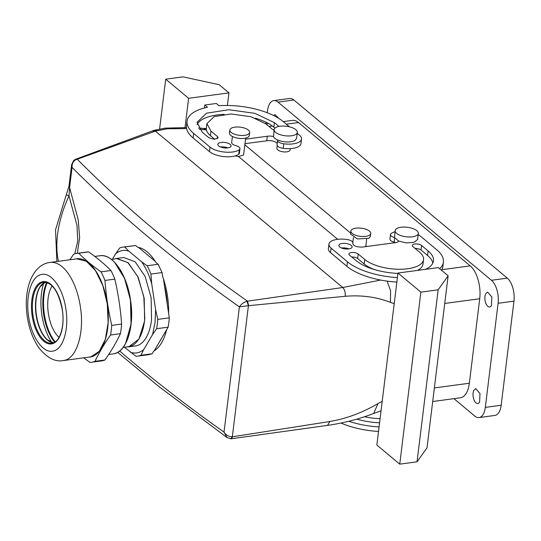 <?xml version="1.0" encoding="UTF-8"?>
<svg xmlns="http://www.w3.org/2000/svg" width="541" height="541" viewBox="0 0 541 541"><rect width="100%" height="100%" fill="white"/><g stroke="black" fill="none" stroke-linecap="round" stroke-linejoin="round"><path stroke-width="0.81" d="M71.635 164.606L72.061 167.379A2000.686 821.793 -173 0 0 172.39 256.671A2000.686 821.793 -173 0 0 239.406 306.896C241.076 304.245 243.572 302.372 246.892 301.283L248.42 305.692L239.406 306.896L224.028 432.124C226.084 435.187 228.85 436.749 232.326 436.803L329.834 421.52C346.199 418.741 362.254 412.763 377.997 403.566L382.217 401.3M244.83 144.765L350.629 233.07M365.865 245.79L366.73 246.507M245.648 138.111L243.565 155.064L238.486 156.525L337.685 239.318M119.662 351.014A2000.686 821.793 -173 0 0 157.012 381.899A2000.686 821.793 -173 0 0 224.028 432.124L227.132 437.622L230.777 438.805L232.326 436.803L248.42 305.692L345.212 296.285C361.402 294.919 376.468 296.948 390.419 302.372L394.213 303.623M71.628 164.64L73.65 160.508L155.402 131.132L167.183 128.792L165.357 128.116M167.183 128.792L186.625 128.596M199.365 129.299L206.432 129.874M352.779 243.24C353.246 245.912 356.519 247.19 362.598 247.061A6.668 2.739 7 0 0 363.153 246.973L394.856 242.733M235.112 155.909L238.486 156.525M248.711 305.638L247.453 301.161L342.764 287.514L380.594 280.062M204.43 107.963L204.789 105.022L207.453 107.246A51.686 21.227 -173 0 0 187.058 121.157A51.686 21.227 -173 0 0 193.692 133.451L210.043 147.105A16.67 6.85 -173 0 0 224.887 152.102A16.67 6.85 -173 0 0 239.271 149.762A6.668 2.739 -173 0 0 239.967 148.741A6.668 2.739 -173 0 0 235.815 145.617A6.668 2.739 -173 0 1 231.67 142.499L232.407 136.488M232.61 436.776L231.372 438.758M246.892 301.283L247.453 301.161A1994.018 819.054 -173 0 1 178.814 249.8A1994.018 819.054 -173 0 1 77.322 159.297L75.659 159.223M329.834 421.52L327.515 425.388L231.406 438.758L230.04 438.521M167.277 304.488A49.211 24.081 -97.6 0 0 164.491 285.979M149.16 256.319A49.211 24.081 -97.6 0 0 146.807 254.385M159.406 341.892A49.211 24.081 -97.6 0 0 161.996 337.564M350.879 231.048L350.507 234.064L357.473 238.926L368.888 238.317L370.362 236.498L370.734 233.482A10.002 4.112 7 0 0 363.768 228.62A10.002 4.112 7 0 0 352.353 229.228A10.002 4.112 7 0 0 350.879 231.048A10.002 4.112 7 0 0 357.844 235.91A10.002 4.112 7 0 0 369.26 235.301A10.002 4.112 7 0 0 370.734 233.482M249.699 132.464L249.327 135.48A10.002 4.112 -173 0 1 239.562 138.408A10.002 4.112 -173 0 1 229.472 133.039L229.844 130.023A10.002 4.112 -173 0 1 239.609 127.094A10.002 4.112 -173 0 1 249.699 132.464A10.002 4.112 -173 0 1 239.934 135.392A10.002 4.112 -173 0 1 229.844 130.023M77.322 253.31L79.642 237.607L78.222 219.869L69.586 187.531L68.998 195.991L66.266 194.821L55.527 229.837L56.866 261.519M152.095 353.767L140.964 355.261L143.683 349.614L152.576 334.541L156.619 328.718L168.143 327.17L166.642 329.692C163.984 340.451 159.642 347.633 153.617 351.237L152.095 353.767L148.701 354.673L137.644 356.154A55.02 26.928 82.4 0 1 136.007 356.269L124.403 347.227M128.832 251.119C124.065 249.57 119.669 250.463 115.639 253.81L119.683 247.988A55.02 26.928 82.4 0 1 123.003 247.095L135.663 245.499A2000.686 821.793 -173 0 0 137.759 247.284C144.224 248.346 150.297 253.418 155.977 262.486A2000.686 821.793 -173 0 0 158.148 264.265L147.125 265.746L141.607 261.783L128.832 251.119L124.64 246.98L135.663 245.499M156.619 328.718A55.02 26.928 82.4 0 0 157.309 324.147A55.02 26.928 82.4 0 0 157.762 319.379L169.292 317.831L168.623 313.53C168.846 300.87 166.885 288.651 162.746 276.877L162.063 272.576L158.148 264.265M66.266 194.821L68.984 186.178L69.586 187.531L72.061 167.379C71.865 164.376 72.839 162.03 74.983 160.346M74.8 253.844L77.735 241.029L77.005 225.475L68.998 195.991A76.694 42.604 -65.5 0 0 58.448 261.31M51.821 342.467A41.887 20.497 82.4 0 1 43.835 282.923M95.02 361.32A54.939 26.888 82.4 0 1 92.497 362.098A54.939 26.888 82.4 0 1 91.618 362.247L101.505 360.921A54.939 26.888 -97.6 0 0 102.384 360.773A54.939 26.888 -97.6 0 0 104.907 359.995L95.02 361.32C99.044 352.705 104.217 343.934 110.54 335.007L120.42 333.682A54.939 26.888 -97.6 0 0 121.61 324.032L111.723 325.357C108.322 310.541 106.063 295.569 104.947 280.448L114.834 279.115A54.939 26.888 -97.6 0 0 110.898 270.514L101.011 271.839C92.437 265.793 85.005 259.592 78.722 253.235L88.609 251.91A54.939 26.888 -97.6 0 0 86.885 252.025L77.005 253.35A54.939 26.888 82.4 0 1 78.722 253.235M88.609 251.91C97.204 257.956 104.629 264.157 110.898 270.514M114.834 279.115C118.256 293.932 120.515 308.904 121.61 324.032M120.42 333.682C116.416 342.297 111.243 351.068 104.907 359.995M91.618 362.247A54.939 26.888 82.4 0 1 89.894 362.362L83.733 357.838M77.005 253.35A54.939 26.888 82.4 0 0 76.125 253.499A54.939 26.888 82.4 0 0 73.603 254.277L69.843 259.781M101.011 271.839A54.939 26.888 82.4 0 1 104.947 280.448M111.723 325.357A54.939 26.888 82.4 0 1 110.54 335.007M75.395 259.038A49.603 24.271 82.4 0 1 75.983 258.902A49.603 24.271 82.4 0 1 107.199 303.068A49.603 24.271 82.4 0 1 90.766 356.952A49.603 24.271 82.4 0 1 88.568 357.188M90.753 356.871L63.155 360.597A49.515 24.23 82.4 0 0 63.953 360.468C76.761 358.548 84.626 332.762 80.359 306.673A49.515 24.23 82.4 0 0 49.982 262.446L76.788 258.848L86.377 261.283L95.52 270.676L102.851 285.621L107.28 303.886L108.139 322.761L105.312 339.417L99.213 351.38L90.753 356.871M46.682 282.429A38.093 18.644 -97.6 0 0 43.3 295.197A38.093 18.644 -97.6 0 0 54.702 342.196M47.25 282.605A38.093 18.644 -97.6 0 0 43.99 295.109A38.093 18.644 -97.6 0 0 55.202 341.871M59.07 337.374A29.762 14.566 82.4 0 1 48.244 312.637A29.762 14.566 82.4 0 1 52.166 285.932M123.172 347.396L128.65 346.659A44.409 21.735 -97.6 0 0 144.528 320.827A44.409 21.735 -97.6 0 0 144.778 318.446L143.825 296.738L137.698 276.478L127.899 262.642L116.836 258.625L111.358 259.362M114.854 258.889L116.809 258.436L128.237 262.75L138.246 277.418L144.217 298.639L144.616 320.901L138.956 339.058L128.677 346.842L126.675 346.923M116.809 258.436L123.727 257.509L135.155 261.817L145.157 276.492L151.135 297.712L151.534 319.974A44.599 21.823 82.4 0 1 135.595 345.915L128.677 346.842M115.639 253.81L112.447 259.213M143.683 349.614C139.652 352.962 135.257 353.855 130.489 352.306M157.762 319.379L155.625 309.689L155.01 322.876L152.576 334.541M155.625 309.689L151.744 283.944L150.932 274.071L162.063 272.576M141.607 261.783C145.827 267.734 149.208 275.126 151.744 283.944M138.557 247.426L155.281 261.384M123.003 247.095A55.02 26.928 82.4 0 1 124.64 246.98M140.964 355.261A55.02 26.928 82.4 0 1 137.644 356.154M166.628 329.74L154.131 350.926M163.409 278.798L168.63 313.428M147.125 265.746A55.02 26.928 82.4 0 1 150.932 274.071M169.292 317.831A55.02 26.928 82.4 0 1 168.839 322.598A55.02 26.928 82.4 0 1 168.143 327.17M283.22 121.617L292.39 120.386A25.008 12.24 82.4 0 1 298.49 122.543L470.23 265.881A25.008 12.24 82.4 0 1 479.718 298.754L469.345 383.244A25.008 12.24 82.4 0 1 460.405 397.791L432.699 401.51M277.215 145.563L276.877 148.302A6.668 2.739 7 0 0 281.523 151.548A6.668 2.739 7 0 0 289.131 151.142A6.668 2.739 7 0 0 290.118 149.931L290.274 148.613M267.24 112.731L267.477 110.797A17.508 8.568 82.4 0 1 273.732 100.612L289.584 98.482A17.508 8.568 82.4 0 1 293.858 99.99L507.309 278.142A17.508 8.568 82.4 0 1 513.95 301.154L501.169 405.256A17.508 8.568 82.4 0 1 494.907 415.441L479.055 417.564A17.508 8.568 82.4 0 1 474.782 416.056L453.94 398.656M273.732 100.612A17.508 8.568 82.4 0 1 278.006 102.121L491.458 280.272A17.508 8.568 82.4 0 1 498.099 303.278L485.318 407.387A17.508 8.568 82.4 0 1 479.055 417.564M266.071 122.266L265.868 123.889M273.597 115.504L275.011 114.638L278.872 118.445M491.471 305.496A7.5 3.672 82.4 0 1 489.639 306.977A7.5 3.672 82.4 0 1 485.439 302.135A7.5 3.672 82.4 0 1 485.811 293.594L487.644 292.106L491.843 296.948L491.471 305.496M479.61 402.051A7.5 3.672 82.4 0 1 477.784 403.539A7.5 3.672 82.4 0 1 473.585 398.697A7.5 3.672 82.4 0 1 473.957 390.156L475.782 388.668L479.982 393.51L479.61 402.051M394.856 242.72A6.668 2.739 7 0 0 395.451 242.652A6.668 2.739 7 0 0 398.703 241.07L394.531 237.587A6.668 2.739 -173 0 1 390.501 234.496L389.946 239.027A6.668 2.739 7 0 0 394.098 242.145A6.668 2.739 7 0 1 395.572 242.639M441.544 270.304A51.686 21.227 7 0 0 442.849 266.605L443.41 262.081A51.686 21.227 7 0 0 436.783 249.786L420.425 236.133A16.67 6.85 7 0 0 418.193 234.638M352.827 242.544A6.668 2.739 -173 0 0 346.727 239.447A16.67 6.85 7 0 0 328.942 244.16L328.387 248.684A16.67 6.85 7 0 0 330.524 252.654L346.882 266.3A51.686 21.227 7 0 0 396.857 282.091M432.834 263.075A41.684 17.123 7 0 0 427.579 255.474L421.033 250.01A5.004 2.056 7 0 0 415.13 248.468M364.174 263.981L364.729 259.457L358.189 253.993L357.628 258.524L364.174 263.981A31.676 13.011 7 0 0 374.568 269.601M417.375 270.426A31.676 13.011 7 0 0 422.994 264.17L423.549 259.639A31.676 13.011 7 0 0 419.485 252.106L412.945 246.642A5.004 2.056 7 0 1 412.303 245.458A5.004 2.056 7 0 1 416.124 243.937A5.004 2.056 7 0 1 421.595 245.486L428.134 250.943A41.684 17.123 7 0 1 433.476 260.857A41.684 17.123 7 0 1 425.618 269.317M357.628 258.524A5.004 2.056 7 0 0 351.724 256.982M348.884 248.907A6.668 2.739 7 0 0 341.662 247.988A6.668 2.739 7 0 0 341.547 248.001M274.138 129.59A11.672 4.795 7 0 0 282.267 135.264A11.672 4.795 7 0 0 295.582 134.553A11.672 4.795 7 0 0 297.3 132.437A11.672 4.795 7 0 0 289.171 126.756A11.672 4.795 7 0 0 275.856 127.466A11.672 4.795 7 0 0 274.138 129.59L273.496 136.569A6.668 2.739 -173 0 0 267.869 136.176A6.668 2.739 -173 0 0 267.315 136.264L266.754 140.788A6.668 2.739 -173 0 1 267.315 140.701A6.668 2.739 -173 0 1 277.181 143.825M266.754 140.788L244.958 143.703M239.967 148.741L239.406 153.265A6.668 2.739 -173 0 1 238.716 154.286A16.67 6.85 -173 0 1 224.332 156.626A16.67 6.85 -173 0 1 209.489 151.629L193.13 137.982A51.686 21.227 -173 0 1 186.503 125.688L187.058 121.157M297.198 133.282L299.389 135.115A16.67 6.85 -173 0 1 301.526 139.078L300.972 143.608A16.67 6.85 -173 0 1 283.186 148.322A6.668 2.739 -173 0 1 277.06 144.805L277.621 140.281A6.668 2.739 -173 0 1 277.675 140.051C284.262 142.452 289.983 142.628 294.838 140.592L296.563 138.469L297.3 132.437M214.784 139.294L210.422 135.656A31.676 13.011 -173 0 1 206.364 128.122L206.919 123.598L214.162 116.619L231.095 113.975L250.936 116.734L265.739 123.781L272.285 129.245L274.064 130.178M255.345 118.161A41.684 17.123 -173 0 1 273.827 127.149L274.97 128.102M197.08 124.687A41.684 17.123 -173 0 1 224.13 114.327M220.512 146.983A6.668 2.739 -173 0 1 220.627 146.969A6.668 2.739 -173 0 1 227.842 147.882M390.501 234.496A6.668 2.739 -173 0 1 391.197 233.475A16.67 6.85 7 0 1 395.025 231.791M439.637 268.715A51.686 21.227 7 0 0 443.41 262.081M397.966 273.029L438.318 267.612L448.131 275.802L438.163 289.82L420.864 292.14L397.966 273.029L376.847 445.027L399.752 464.144L420.864 292.14M328.942 244.16A16.67 6.85 7 0 0 331.078 248.123L347.437 261.776A51.686 21.227 7 0 0 397.412 277.567M397.919 273.428A41.684 17.123 7 0 1 356.079 260.613L349.54 255.156A5.004 2.056 7 0 1 348.898 253.966A5.004 2.056 7 0 1 352.718 252.444A5.004 2.056 7 0 1 358.189 253.993M364.729 259.457A31.676 13.011 7 0 0 399.373 269.262A31.676 13.011 7 0 0 423.549 259.639M342.216 243.457A6.668 2.739 7 0 0 338.869 245.377A6.668 2.739 7 0 0 342.013 248.184A6.668 2.739 7 0 0 348.762 248.921A6.668 2.739 7 0 0 352.11 247A6.668 2.739 7 0 0 348.965 244.201A6.668 2.739 7 0 0 342.216 243.457M267.315 136.264L266.74 140.775M267.295 136.251L245.513 139.172M228.958 92.876L219.146 84.687L183 76.856L165.708 79.182L188.613 98.293L228.958 92.876L227.409 105.475M188.613 98.293L185.015 127.588M204.789 105.022L216.319 103.473L218.983 105.698A51.686 21.227 -173 0 1 283.031 121.461L289.462 126.824M301.526 139.078A16.67 6.85 -173 0 1 283.748 143.791A6.668 2.739 -173 0 1 277.621 140.281M206.919 123.598L210.983 131.132L217.523 136.596L218.165 137.779L214.344 139.301L208.88 137.752L202.334 132.295L196.992 122.374L206.52 113.197L228.802 109.722L254.906 113.346L274.388 122.624L278.926 126.411M221.181 142.439A6.668 2.739 -173 0 1 227.93 143.176A6.668 2.739 -173 0 1 231.075 145.982A6.668 2.739 -173 0 1 227.727 147.903A6.668 2.739 -173 0 1 220.978 147.166A6.668 2.739 -173 0 1 217.834 144.359A6.668 2.739 -173 0 1 221.181 142.439M348.844 421.29A51.686 21.227 7 0 0 379.072 426.937M364.451 416.705A31.676 13.011 7 0 0 380.093 418.619M356.769 419.126A41.684 17.123 7 0 0 379.579 422.798M394.531 237.587L395.173 230.608A11.672 4.795 -173 0 1 406.568 227.193A11.672 4.795 -173 0 1 418.335 233.455A11.672 4.795 -173 0 1 406.94 236.877A11.672 4.795 -173 0 1 395.173 230.608M418.335 233.455L417.598 239.487L414.075 242.354L406.203 242.909L398.703 241.07M399.752 464.144L417.043 461.818L427.011 447.806L448.131 275.802M341.046 423.055A51.686 21.227 7 0 0 378.517 431.461M273.496 136.569A11.672 4.795 7 0 0 277.675 140.051M165.708 79.182L159.615 128.853M417.043 461.818L438.163 289.82M377.997 403.566L373.642 413.486L381.053 410.795M206.412 129.759L202.949 128.345M390.419 302.372L390.609 290.848L387.092 281.131M345.212 296.285C345.476 292.458 344.658 289.536 342.764 287.514L155.402 131.132L152.393 130.922L154.036 130.34M157.194 130.53L154.144 130.3L165.363 128.116L186.483 127.615M125.553 343.474L131.05 324.154L130.462 299.957L124.518 278.324L114.692 262.507M130.334 299.964A49.515 24.23 82.4 0 1 113.928 353.76A49.515 24.23 82.4 0 1 113.13 353.895C126.54 352.8 134.871 326.615 130.503 299.951C126.939 274.341 112.602 253.431 99.957 255.737A49.515 24.23 82.4 0 1 130.334 299.964M51.943 342.548A30.932 15.134 82.4 0 1 47.412 339.809A30.932 15.134 82.4 0 1 36.457 315.254A30.932 15.134 82.4 0 1 40.277 286.649A30.932 15.134 82.4 0 1 43.929 282.815M53.424 342.805A30.763 15.053 82.4 0 1 36.159 315.288A30.763 15.053 82.4 0 1 45.288 282.172M43.253 282.287A30.763 15.053 82.4 0 1 43.747 282.206C52.369 282.503 58.55 291.673 62.276 309.716C65.116 326.541 59.517 342.852 51.929 343.183A30.763 15.053 82.4 0 1 33.062 315.707A30.763 15.053 82.4 0 1 43.253 282.287M52.423 343.095A30.763 15.053 82.4 0 1 51.929 343.183M51.943 343.833A31.425 15.378 82.4 0 1 32.162 315.849A31.425 15.378 82.4 0 1 42.577 281.705A31.425 15.378 82.4 0 1 62.357 309.695A31.425 15.378 82.4 0 1 51.943 343.833M65.874 308.979C69.214 329.388 63.06 349.567 53.038 351.068C43.172 353.625 31.479 337.084 28.646 316.566C25.305 296.157 31.459 275.978 41.488 274.476C51.354 271.92 63.047 288.461 65.874 308.979M298.49 122.543L286.29 124.18M272.414 126.039L268.999 126.499M441.889 269.689L470.23 265.881M444.736 303.447L479.718 298.754M498.099 303.278L513.95 301.154M501.169 405.256L485.318 407.387M278.006 102.121L293.858 99.99M507.309 278.142L491.458 280.272M434.362 387.938L469.345 383.244M394.626 237.824L394.098 242.145M346.882 266.3L347.437 261.776M331.078 248.123L330.524 252.654M427.579 255.474L428.134 250.943M421.033 250.01L421.595 245.486M239.271 149.762L238.716 154.286M210.043 147.105L209.489 151.629M193.692 133.451L193.13 137.982M283.748 143.791L283.186 148.322M217.523 136.596L217.252 138.78M210.983 131.132L210.422 135.656M274.388 122.624L273.827 127.149M206.331 128.562L198.493 128.082M327.515 425.388C343.596 423.082 358.974 419.119 373.642 413.486M365.763 246.642L366.683 239.136M352.705 243.518L353.442 237.506M117.668 352.353L158.547 386.281L227.132 437.622M152.393 130.922L75.733 159.196L73.65 160.508M68.984 186.178L71.628 164.667M94.77 256.434L99.957 255.737M108.66 354.49L113.13 353.895M45.316 282.179L40.277 286.649M53.451 342.798L47.412 339.809M49.982 262.446C43.185 263.244 35.591 267.761 30.262 280.414C26.299 291.146 25.312 303.312 27.307 316.925C29.214 329.374 33.231 339.863 39.337 348.39C47.277 357.986 55.216 362.057 63.155 360.597M265.929 123.936L268.573 123.585"/></g></svg>
